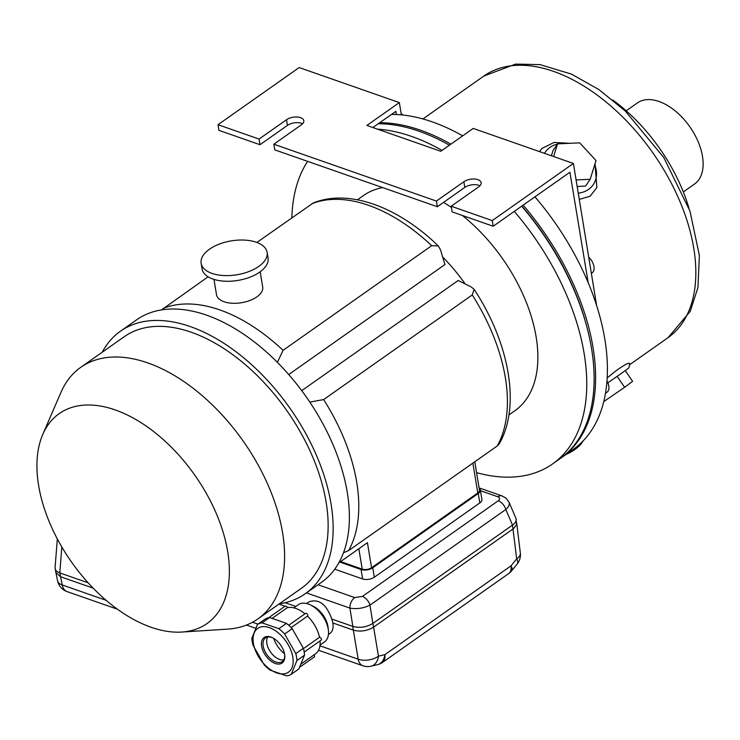 <?xml version="1.0" encoding="UTF-8"?>
<svg xmlns="http://www.w3.org/2000/svg" width="740" height="740" viewBox="0 0 740 740"><rect width="100%" height="100%" fill="white"/><g stroke="black" fill="none" stroke-linecap="round" stroke-linejoin="round"><path stroke-width="1.11" d="M378.269 123.737A196.766 115.579 54.9 0 1 449.411 145.197M521.663 206.201A196.766 115.579 54.9 0 1 559.967 458.745L552.586 463.943A196.766 115.579 54.9 0 1 476.579 472.647M291.856 217.819A196.766 115.579 54.9 0 1 307.609 161.357M377.502 129.158A196.766 115.579 54.9 0 1 442.03 150.396M514.291 211.39A196.766 115.579 54.9 0 1 552.586 463.943M357.448 199.8L363.59 195.48A131.554 77.275 54.9 0 1 382.663 187.599M443.528 202.381A131.554 77.275 54.9 0 1 451.382 207.367M462.371 215.47A131.554 77.275 54.9 0 1 515.049 410.608L508.898 414.937M442.677 256.993A131.554 77.275 54.9 0 1 465.192 283.938A131.554 77.275 -125.1 0 0 442.677 256.993M578.319 193.159A28.989 22.894 34 0 0 594.729 164.752M565.545 143.505A28.989 22.894 34 0 0 558.848 143.81M557.405 144.106A28.989 22.894 34 0 0 547.646 149.304A28.989 22.894 34 0 0 544.52 153.356M577.209 186.471L585.581 186.092L590.168 179.293L596.033 160.562L579.735 142.857L557.562 143.865L552.974 150.673L551.383 155.751M607.272 377.835L615.865 370.87C624.986 364.432 629.583 362.073 629.657 363.784L628.917 367.715A28.989 0.564 145.7 0 1 616.716 376.642A28.989 0.564 145.7 0 1 607.845 382.774M612.748 99.983A132.108 77.598 54.9 0 1 646.251 131.193A132.108 77.598 54.9 0 1 670.884 166.195A132.108 77.598 54.9 0 1 688.977 208.255M539.534 151.617L541.837 148.509L554.029 142.431L569.735 143.31M595.043 163.734L596.856 187.599L590.058 196.248L579.346 199.375M626.207 110.806L637.399 102.925A49.608 29.138 54.9 0 1 689.782 126.716A49.608 29.138 54.9 0 1 694.518 184.056L683.325 191.938M391.553 114.395A196.766 115.579 54.9 0 1 462.685 135.846M534.946 196.849A196.766 115.579 54.9 0 1 573.25 449.393L561.447 457.709A196.766 115.579 54.9 0 1 560.698 458.217M379.75 122.701A196.766 115.579 54.9 0 1 450.882 144.161M523.143 205.156A196.766 115.579 54.9 0 1 561.447 457.709M584.461 318.302A194.093 114.006 -125.1 0 0 521.839 206.072M583.101 440.947A40.136 20.609 170.6 0 1 566.128 454.406M617.123 376.355L624.606 387.307L632.589 381.331L625.245 370.583M624.606 387.307L604.552 401.071L604.108 400.423M604.552 401.071L603.84 401.533M557.562 143.865L553.594 156.529M576.127 179.931L590.168 179.293M605.561 393.255L607.004 392.237A11.146 6.549 -125.1 0 0 608.798 385.993A11.146 6.549 -125.1 0 0 607.05 381.128M288.702 374.542L444.934 264.55L440.494 249.815L438.293 245.921L431.697 245.68L283.078 350.316L277.371 362.369M438.293 245.921C398.351 207.117 349.067 188.413 313.233 202.991L256.863 242.452M208.079 276.797L161.533 309.912M474.784 461.779L479.474 490.139A6.688 3.432 170.6 0 1 477.799 492.951L371.563 567.746A6.688 3.432 170.6 0 1 362.212 569.134L340.604 561.577M472.259 294.946A156.075 91.677 54.9 0 1 497.262 445.952L499.195 443.926C521.071 406.084 509.194 342.426 474.081 289.294L472.259 294.946L323.639 399.582L309.82 402.098M474.081 289.294L471.13 286.898L458.199 280.497L301.726 390.655M497.262 445.952L348.632 550.579L343.517 552.725M371.563 567.746L367.419 542.698L338.855 562.807M115.163 409.914A128.371 75.406 -125.1 0 0 42.744 434.5A128.371 75.406 -125.1 0 0 71.493 561.993A128.371 75.406 -125.1 0 0 181.818 632.053A128.371 75.406 -125.1 0 0 223.258 532.661A128.371 75.406 -125.1 0 0 115.163 409.914M279.368 603.794A160.534 94.294 -125.1 0 0 305.241 593.758L321.475 582.334A160.534 94.294 -125.1 0 0 332.796 444.194A160.534 94.294 -125.1 0 0 206.562 315.166A160.534 94.294 -125.1 0 0 136.65 319.8L120.417 331.224A160.534 94.294 -125.1 0 0 102.24 352.203M305.241 593.758A160.534 94.294 -125.1 0 0 316.563 455.618A160.534 94.294 -125.1 0 0 190.328 326.59A160.534 94.294 -125.1 0 0 120.417 331.224M181.818 632.053L227.633 629.12A153.846 90.363 -125.1 0 0 257.862 618.936L301.393 588.291A153.846 90.363 -125.1 0 0 312.243 455.905A153.846 90.363 -125.1 0 0 191.272 332.251A153.846 90.363 -125.1 0 0 124.265 336.691L80.743 367.336A153.846 90.363 -125.1 0 0 60.958 392.367L42.744 434.5M257.862 618.936A153.846 90.363 -125.1 0 0 268.713 486.55A153.846 90.363 -125.1 0 0 147.741 362.896A153.846 90.363 -125.1 0 0 80.743 367.336M262.108 622.858L269.684 617.521A30.099 17.677 -125.1 0 0 265.04 619.158L257.464 624.495A30.099 17.677 54.9 0 1 262.108 622.858L278.86 628.713L286.426 623.376L269.684 617.521M278.86 628.713A30.099 17.677 54.9 0 1 284.641 633.995L295.778 653.596A30.099 17.677 54.9 0 1 296.925 660.524L291.31 674.26A30.099 17.677 54.9 0 1 286.667 675.898L269.924 670.042A30.099 17.677 54.9 0 1 264.134 664.76L252.997 645.16A30.099 17.677 54.9 0 1 251.85 638.241L257.464 624.495M296.925 660.524L304.501 655.187A30.099 17.677 -125.1 0 0 303.354 648.268L292.217 628.667A30.099 17.677 -125.1 0 0 286.426 623.376M291.31 674.26L298.886 668.932L304.501 655.187M284.641 633.995L292.217 628.667M295.778 653.596L303.354 648.268M288.72 625.245L305.592 613.368A1.674 0.981 -125.1 0 1 307.35 614.172A1.674 0.981 -125.1 0 1 307.516 616.106A1.674 0.981 -125.1 0 0 307.516 616.106L291.199 627.594L307.507 616.106A27.315 16.04 54.9 0 1 319.532 637.279L303.446 648.61M272.126 618.381L287.203 607.762A27.315 16.04 54.9 0 1 304.963 613.812M320.068 640.896A27.315 16.04 54.9 0 1 315.388 653.92L300.829 664.168M304.177 652.079L321.16 640.128A1.674 0.981 -125.1 0 0 321.142 638.416A1.674 0.981 -125.1 0 0 319.532 637.279M299.534 667.351L314.278 656.972A1.674 0.981 -125.1 0 0 314.01 654.891M287.203 607.762A1.674 0.981 -125.1 0 0 286.241 606.393A1.674 0.981 -125.1 0 0 285.057 606.19L268.74 617.687M292.818 657.166A26.76 15.716 -125.1 0 0 270.711 628.149A26.76 15.716 -125.1 0 0 253.08 640.377A26.76 15.716 -125.1 0 0 275.511 672.41A26.76 15.716 -125.1 0 0 292.818 657.166M261.618 646.26A15.605 9.167 54.9 0 1 272.366 637.667A15.605 9.167 54.9 0 1 284.733 655.224A15.605 9.167 54.9 0 1 274.892 663.336A15.605 9.167 54.9 0 1 261.618 646.26M267.649 637.038A14.495 8.51 -125.1 0 0 270.572 652.06A14.495 8.51 -125.1 0 0 283.735 659.886M284.678 654.78A14.495 8.51 54.9 0 1 282.19 661.606A14.495 8.51 54.9 0 1 271.118 659.257A14.495 8.51 54.9 0 1 263.172 646.029A14.495 8.51 54.9 0 1 265.503 637.908A14.495 8.51 54.9 0 1 272.773 637.871M293.845 607.873L298.377 604.673A22.746 13.357 54.9 0 1 310.393 604.895A22.746 13.357 54.9 0 1 328.412 630.48A22.746 13.357 54.9 0 1 324.564 641.867L320.022 645.067M310.393 604.895L313.085 606.19A18.953 11.128 54.9 0 1 328.098 627.511L328.412 630.48M328.421 634.513L330.012 633.394C332.713 631.34 333.647 627.853 332.806 622.96A18.953 11.128 -125.1 0 0 331.788 619.047C326.442 604.164 318.829 598.438 308.95 601.87L306.601 603.526M339.864 562.095L361.065 569.513A8.362 4.292 -9.4 0 0 372.757 567.774L478.253 493.497A8.362 4.292 -9.4 0 0 480.343 489.982A8.362 4.292 -9.4 0 0 479.159 488.224M372.757 567.774L374.32 577.209A8.362 4.292 170.6 0 1 362.628 578.948L334.757 569.199M480.343 489.982L481.907 499.417A8.362 4.292 170.6 0 1 479.816 502.932L374.32 577.209M480.464 490.713L497.854 496.79A8.917 5.578 -70.7 0 1 502.035 495.92A8.917 5.578 -70.7 0 1 502.053 495.92L479.104 487.901M497.854 496.79C500.111 497.807 500.249 499.13 498.27 500.776A8.917 5.236 54.9 0 1 505.827 509.481C508.778 506.882 509.832 504.449 509.018 502.183L508.926 501.979M498.27 500.776L362.415 596.422A8.917 5.236 54.9 0 1 369.972 605.126L372.868 623.413C366.485 627.261 359.807 628.251 352.832 626.401L349.928 608.114C356.8 609.307 363.479 608.308 369.972 605.126L505.827 509.481L512.515 525.104L372.868 623.413L373.598 627.122C367.142 630.989 360.389 631.988 353.341 630.138L358.188 659.183A14.495 9.065 109.3 0 0 362.942 665.787L318.533 650.266M362.415 596.422L354.7 597.568A8.917 5.578 109.3 0 0 349.928 608.114L306.453 592.907M509.009 502.155L515.873 518.194C516.733 520.525 515.623 522.829 512.515 525.104L516.677 558.848A14.495 5.439 38.9 0 1 517.223 563.908L511.599 570.864A14.495 5.439 -141.1 0 0 511.053 565.804L384.856 654.65A14.495 10.601 -103.3 0 1 377.456 664.705L377.456 664.705A14.495 14.495 0 0 0 382.469 662.448A14.495 8.51 -125.1 0 0 384.856 654.65L378.445 656.158A14.495 7.899 170.5 0 1 358.188 659.183L319.93 645.798M61.827 546.99L59.792 572.908C56.564 571.715 54.991 569.957 55.075 567.654L57.322 538.933M88.171 582.833L59.912 572.954L60.532 576.728L55.861 572.501L55.204 568.57M285.085 602.712L295.834 606.467M332.806 622.96L353.341 630.138L352.712 626.364L331.788 619.047M278.915 604.118L284.993 606.236M286.713 606.837L288.609 607.503M362.942 665.787A14.495 14.495 0 0 0 371.055 666.213L371.055 666.213A14.495 10.601 -103.3 0 0 378.445 656.158L373.598 627.122L513.569 528.563L516.52 524.734L516.039 519.082M106.153 600.316L62.262 584.97A14.495 9.065 109.3 0 0 67.016 591.584A14.495 14.495 0 0 1 57.618 580.882L57.618 580.882A14.495 7.418 -11.9 0 0 62.262 584.97L60.532 576.728L93.157 588.134M273.707 638.389A20.517 12.053 -125.1 0 0 284.502 653.725M260.175 271.756L262.7 287.028A23.412 12.025 170.6 0 1 256.845 296.879A23.412 12.025 170.6 0 1 232.231 303.252A23.412 12.025 170.6 0 1 216.506 294.677L213.98 279.406M267.131 252.358L268.065 258.019A33.448 17.177 170.6 0 1 259.703 272.098A33.448 17.177 170.6 0 1 224.544 281.2A33.448 17.177 170.6 0 1 202.076 268.944L201.141 263.283A33.448 17.177 170.6 0 1 231.333 240.87A33.448 17.177 170.6 0 1 267.131 252.358A33.448 17.177 170.6 0 1 258.769 266.428A33.448 17.177 170.6 0 1 223.61 275.539A33.448 17.177 170.6 0 1 201.141 263.283M479.936 185.796A10.036 5.152 -9.4 0 0 464.794 187.405L437.349 206.728L274.781 149.878L273.846 144.217L301.282 124.894A10.036 5.152 -9.4 0 0 303.798 120.676A10.036 5.152 -9.4 0 0 297.055 116.994A10.036 5.152 -9.4 0 0 286.51 119.732L259.065 139.055L218.013 124.699L299.164 67.562L399.332 102.592L366.874 125.439L440.772 151.284L473.23 128.427L573.398 163.457L596.57 305.204M437.349 206.728L436.415 201.067L273.846 144.217M588.171 282.532L569.911 172.235L493.182 226.246L452.131 211.89L451.197 206.229L478.641 186.915A10.036 5.152 -9.4 0 0 481.148 182.688A10.036 5.152 -9.4 0 0 474.405 179.006A10.036 5.152 -9.4 0 0 463.86 181.744L436.415 201.067M493.182 226.246L492.248 220.585L451.197 206.229M492.248 220.585L573.398 163.457M302.586 123.784A10.036 5.152 -9.4 0 0 287.444 125.393L259.999 144.716L218.947 130.36L218.013 124.699M259.999 144.716L259.065 139.055M401.367 114.876L399.332 102.592M396.363 114.515L395.845 111.37L372.868 127.539M402.893 115.033A11.146 6.549 -125.1 0 0 401.136 113.47M591.574 273.245L592.176 272.829A11.146 6.549 -125.1 0 0 593.97 266.585A11.146 6.549 -125.1 0 0 588.948 257.381M422.91 118.955L483.858 76.044A159.979 93.971 54.9 0 1 652.791 152.764A159.979 93.971 54.9 0 1 668.044 337.671L629.462 364.829M283.078 350.316A156.075 91.677 -125.1 0 0 163.198 308.395M311.827 203.759A156.075 91.677 54.9 0 1 431.697 245.68M348.632 550.579A156.075 91.677 -125.1 0 0 323.639 399.582M472.869 463.12L477.799 492.951M358.835 548.738L362.212 569.134M361.065 569.513L362.628 578.948M478.253 493.497L479.816 502.932M318.043 584.748L354.7 597.568M511.599 570.864A14.495 14.495 0 0 1 508.667 573.602A14.495 8.51 -125.1 0 0 511.053 565.804L516.677 558.848A14.495 7.456 173.1 0 0 520.34 553.048L516.687 523.014M252.534 622.238L257.973 624.135M464.794 187.405L463.86 181.744M287.444 125.393L286.51 119.732M670.884 166.195A222.962 222.962 0 0 0 646.251 131.193M483.858 76.044L515.623 64.103L540.117 64.639L571.493 74.12L598.938 89.605L625.161 110.898L663.771 157.518L689.957 211.067L699.383 255.485L697.931 287.601L690.235 311.318L668.044 337.671M509.018 502.192L506.049 498.187L502.035 495.92M117.484 609.224L67.016 591.584M255.504 628.223L246.448 625.06M377.456 664.705L371.055 666.213M508.667 573.602L382.469 662.448M517.223 563.908A14.495 14.495 0 0 0 520.34 553.048M57.618 580.882L55.861 572.501"/></g></svg>
